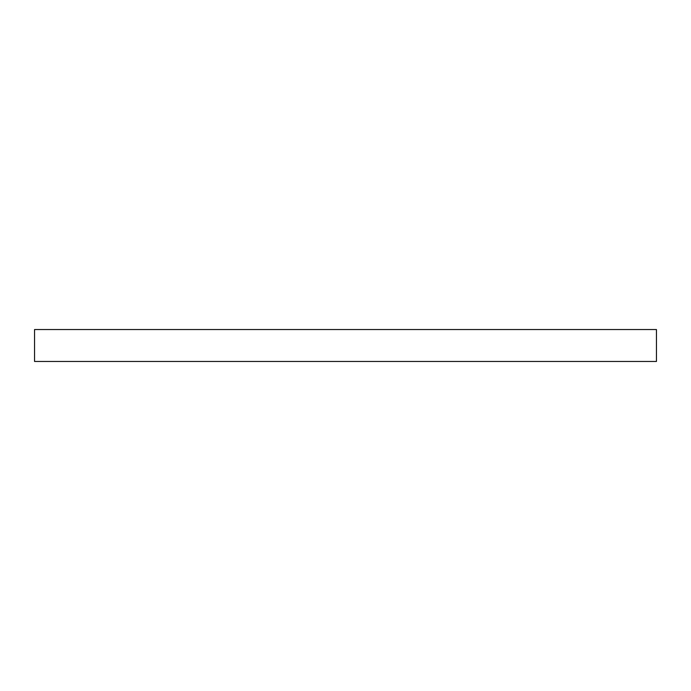 <?xml version="1.0" encoding="UTF-8"?>
<svg xmlns="http://www.w3.org/2000/svg" width="691" height="691" viewBox="0 0 691 691"><rect width="100%" height="100%" fill="white"/><g stroke="black" fill="none" stroke-linecap="round" stroke-linejoin="round"><path stroke-width="1.04" d="M656.45 329.538L34.55 329.538L34.55 361.462L656.45 361.462L656.45 329.538"/></g></svg>
